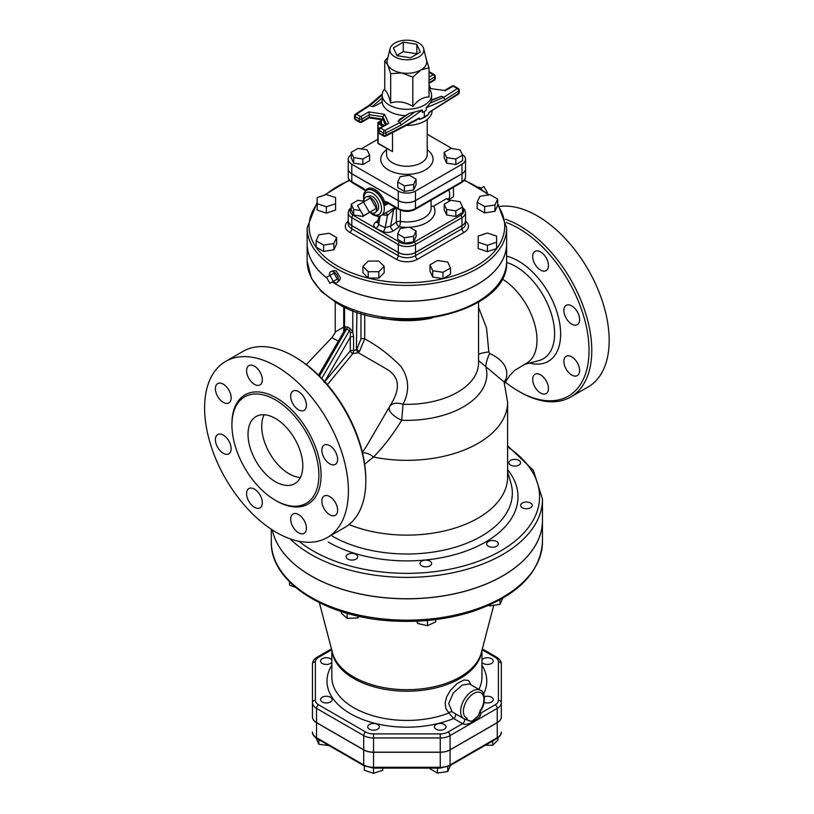 <?xml version="1.0" encoding="UTF-8"?>
<svg xmlns="http://www.w3.org/2000/svg" width="814" height="814" viewBox="0 0 814 814"><rect width="100%" height="100%" fill="white"/><g stroke="black" fill="none" stroke-linecap="round" stroke-linejoin="round"><path stroke-width="1.22" d="M364.672 464.173L373.504 457.051C383.506 446.855 392.908 434.584 401.729 420.248L403.042 404.293C409.778 391.188 409.096 378.602 401.007 366.524C390.018 355.25 377.93 346.042 364.733 338.878L364.733 314.458M349.013 524.562A100.712 58.15 0 0 0 453.337 528.571A100.712 58.15 0 0 0 507.61 476.973L507.61 402.197L504.08 381.959L478.551 360.582M506.216 222.446A99.746 57.591 60 0 1 588.776 343.182A99.746 57.591 60 0 1 518.508 391.178L518.508 391.178A99.746 57.591 60 0 1 505.301 382.112M577.319 311.793A11.142 6.431 60 0 1 577.319 324.654A11.142 6.431 60 0 1 566.178 318.223A11.142 6.431 60 0 1 566.178 305.362A11.142 6.431 60 0 1 577.319 311.793M579.619 370.482A11.142 6.431 60 0 1 577.319 375.58A11.142 6.431 60 0 1 568.732 372.598A11.142 6.431 60 0 1 563.868 361.396A11.142 6.431 60 0 1 566.178 356.288A11.142 6.431 60 0 1 574.765 359.279A11.142 6.431 60 0 1 579.619 370.482M546.133 393.589L546.133 393.589A11.142 6.431 60 0 1 534.991 387.159A11.142 6.431 60 0 1 534.991 374.298L534.991 374.298A11.142 6.431 60 0 1 546.133 380.728A11.142 6.431 60 0 1 546.133 393.589M540.557 251.902A11.142 6.431 60 0 1 547.842 261.711A11.142 6.431 60 0 1 546.133 270.635A11.142 6.431 60 0 1 540.557 270.085A11.142 6.431 60 0 1 533.282 260.277A11.142 6.431 60 0 1 534.991 251.353A11.142 6.431 60 0 1 540.557 251.902M526.088 363.502A50.356 29.07 -120 0 0 526.19 363.441A50.356 29.07 -120 0 0 536.996 340.181A50.356 29.07 -120 0 0 502.035 278.876M327.411 384.686L352.818 353.652L358.252 352.676L386.579 369.037C399.114 376.475 400.753 387.891 391.493 403.317L365.669 447.649M335.327 331.583C336.111 331.308 334.941 333.333 331.827 337.678L338.329 341.035M365.801 480.932L365.801 479.344A99.746 57.591 -120 0 0 295.268 357.183L293.905 356.39A101.689 58.71 60 0 1 365.801 480.932A101.689 58.71 60 0 1 344.739 527.472L327.35 537.515A101.689 58.71 60 0 1 276.506 532.478A101.689 58.71 60 0 1 210.073 442.877A101.689 58.71 60 0 1 225.661 361.396A101.689 58.71 60 0 1 327.35 420.105A101.689 58.71 60 0 1 327.35 537.515M519.881 391.972L518.508 391.178L519.881 391.972A101.689 58.71 -120 0 0 570.726 397.008A101.689 58.71 -120 0 0 583.231 306.247A101.689 58.71 -120 0 0 505.586 219.322M570.726 397.008L588.115 386.965A101.689 58.71 -120 0 0 593.762 280.138A101.689 58.71 -120 0 0 499.755 206.42M225.661 361.396L243.06 351.353A101.689 58.71 60 0 1 293.905 356.39M275.407 500.305A61.498 35.501 -120 0 0 306.156 503.347A61.498 35.501 -120 0 0 306.156 432.336A61.498 35.501 -120 0 0 244.668 396.835A61.498 35.501 -120 0 0 235.236 446.113A61.498 35.501 -120 0 0 275.407 500.305M298.555 409.808A11.142 6.431 60 0 1 291.28 399.989A11.142 6.431 60 0 1 292.989 391.066A11.142 6.431 60 0 1 304.131 397.497A11.142 6.431 60 0 1 304.131 410.358A11.142 6.431 60 0 1 298.555 409.808M260.022 384.9L260.022 384.9A11.142 6.431 60 0 1 248.891 378.469A11.142 6.431 60 0 1 248.891 365.608A11.142 6.431 60 0 1 260.022 372.039A11.142 6.431 60 0 1 260.022 384.9M231.145 397.802A11.142 6.431 60 0 1 228.836 402.899A11.142 6.431 60 0 1 217.704 396.469A11.142 6.431 60 0 1 217.704 383.608A11.142 6.431 60 0 1 226.282 386.599A11.142 6.431 60 0 1 231.145 397.802M228.836 440.964A11.142 6.431 60 0 1 228.836 453.825A11.142 6.431 60 0 1 217.704 447.395A11.142 6.431 60 0 1 217.704 434.534A11.142 6.431 60 0 1 228.836 440.964M254.456 489.102A11.142 6.431 60 0 1 261.732 498.921A11.142 6.431 60 0 1 260.022 507.844A11.142 6.431 60 0 1 248.891 501.414A11.142 6.431 60 0 1 248.891 488.553A11.142 6.431 60 0 1 254.456 489.102M292.989 514.021L292.989 514.021A11.142 6.431 60 0 1 304.131 520.451A11.142 6.431 60 0 1 304.131 533.302A11.142 6.431 60 0 1 292.989 526.882A11.142 6.431 60 0 1 292.989 514.021M321.866 501.109A11.142 6.431 60 0 1 324.176 496.011A11.142 6.431 60 0 1 335.317 502.442A11.142 6.431 60 0 1 335.317 515.303A11.142 6.431 60 0 1 326.729 512.321A11.142 6.431 60 0 1 321.866 501.109M324.176 457.946A11.142 6.431 60 0 1 324.176 445.085A11.142 6.431 60 0 1 335.317 451.516A11.142 6.431 60 0 1 335.317 464.377A11.142 6.431 60 0 1 324.176 457.946M275.407 481.715A38.736 22.365 60 0 1 250.102 447.578A38.736 22.365 60 0 1 256.044 416.544A38.736 22.365 60 0 1 294.78 438.909A38.736 22.365 60 0 1 294.78 483.638A38.736 22.365 60 0 1 275.407 481.715M264.143 414.753A38.736 22.365 -120 0 0 289.102 473.809A38.736 22.365 -120 0 0 300.376 477.513M390.262 405.962A13.553 7.54 -155.2 0 1 403.042 404.293A71.663 41.372 0 0 0 478.551 362.973L478.551 302.136M359.412 351.556L364.733 338.878A2.91 1.679 180 0 0 360.968 339.051L356.898 349.074A2.91 0.743 -139.2 0 0 359.412 351.556L358.252 352.676A2.91 0.753 -123.5 0 1 356.42 349.705L353.591 350.549A2.91 1.018 -74.3 0 1 352.818 353.652A2.91 0.936 -136.1 0 1 350.285 350.885L324.155 382.468M290.038 538.807A135.582 78.276 0 0 0 311.019 554.466A135.582 78.276 0 0 0 458.77 571.438A135.582 78.276 0 0 0 542.47 499.114L542.47 520.461A135.582 78.276 180 0 1 458.77 592.785A135.582 78.276 180 0 1 311.019 575.813A135.582 78.276 180 0 1 272.303 529.914A135.582 78.276 0 0 0 415.008 598.677A135.582 78.276 0 0 0 542.47 520.543A135.582 78.276 0 0 0 542.47 520.502M504.527 383.262L506.074 378.897A13.553 11.406 10.5 0 0 504.293 382.549M506.074 378.897C508.842 368.427 503.367 359.941 489.652 353.408L488.848 351.963L486.518 327.93L478.551 307.346M332.305 281.949A99.746 57.591 0 0 0 336.355 284.432A99.746 57.591 0 0 0 445.065 296.917A99.746 57.591 0 0 0 506.634 243.712A99.746 57.591 0 0 0 506.634 243.671L506.634 261.111A99.746 57.591 180 0 1 445.065 314.316A99.746 57.591 180 0 1 336.355 301.831A99.746 57.591 180 0 1 307.143 261.111L311.314 278.052L321.499 291.646L336.955 303.154C393.986 339.428 510.358 312.505 506.634 261.111M307.143 261.111L307.143 243.712A99.746 57.591 0 0 0 307.143 243.712A99.746 57.591 0 0 0 326.923 278.134M344.576 307.122L344.576 327.065A2.91 2.361 -131.5 0 1 344.973 329.67L346.713 328.968A2.91 1.679 120 0 0 347.313 326.943L344.576 327.065L344.007 331.329M356.898 312.067L356.42 349.705M319.485 376.119L346.713 328.968L349.45 330.545L350.447 332.834L350.285 337.2A2.91 1.679 180 0 1 353.591 336.864L352.788 331.807L350.051 328.52L347.313 326.943M381.786 318.05A71.663 41.372 0 0 0 431.99 318.05M488.848 351.963A13.553 3.114 -3.7 0 0 478.551 354.416M350.447 332.834L352.788 331.807L352.788 310.592M318.589 375.223L344.973 329.67M389.285 407.875A13.553 5.393 -151.4 0 0 401.729 420.248A79.965 46.164 0 0 0 485.877 366.961A13.553 3.531 -66.9 0 1 489.652 353.408M362.566 453.072A13.553 8.435 -132.3 0 1 373.504 457.051A100.712 58.15 0 0 0 507.61 402.197M343.722 327.116L335.266 331.909M479.934 710.307L480.402 710.429C478.408 719.454 468.905 724.938 466.91 718.213A1.933 1.577 113.2 0 1 464.784 719.21L471.764 721.57L478.724 715.374L479.548 712.138M471.092 684.889L468.569 680.504L464.021 679.955L457.03 683.628L450.325 690.486L446.713 696.753L445.146 703.031L445.919 708.74L448.982 712.983A2.91 2.137 -53.5 0 1 452.177 711.924L464.784 719.21A1.933 1.577 113.2 0 1 464.641 719.138A16.463 9.503 120 0 1 464.051 718.843A16.463 9.503 120 0 1 464.051 699.837A16.463 9.503 120 0 1 480.514 690.323C484.361 690.994 486.731 702.299 480.667 710.673L478.836 715.14M331.837 650.315L331.837 677.106A75.051 43.335 180 0 0 371.723 715.384A75.051 43.335 180 0 0 448.982 712.983L453.591 718.487L462.545 723.656C467.267 726.78 481.919 718.324 480.657 713.196A2.91 1.679 -60 0 1 479.517 713.451M331.837 665.252A79.894 46.123 0 0 0 358.648 717.836A79.894 46.123 0 0 0 453.591 718.487A2.91 1.679 120 0 0 455.423 716.137A2.91 1.679 120 0 0 455.26 713.766M452.177 711.924L448.677 703.581L453.317 692.897L462.24 685.083L469.393 683.902L480.514 690.323M517.389 465.71A5.81 3.358 0 0 0 520.563 462.718A5.81 3.358 0 0 0 514.753 459.361A5.81 3.358 0 0 0 508.943 462.718A5.81 3.358 0 0 0 517.389 465.71M525.549 508.699A5.81 3.358 0 0 0 532.264 505.382A5.81 3.358 0 0 0 526.455 502.024A5.81 3.358 0 0 0 520.645 505.382A5.81 3.358 0 0 0 525.549 508.699M488.38 546.245A5.81 3.358 0 0 0 494.709 546.967A5.81 3.358 0 0 0 498.3 543.874A5.81 3.358 0 0 0 492.49 540.516A5.81 3.358 0 0 0 486.68 543.874A5.81 3.358 0 0 0 488.38 546.245M502.747 598.229L500 604.344L489.743 605.931L488.746 605.362M489.743 604.914L489.743 605.931M500 599.796L500 604.344M420.085 564A5.81 3.358 0 0 0 426.282 566.819A5.81 3.358 0 0 0 431.634 563.481A5.81 3.358 0 0 0 425.824 560.124A5.81 3.358 0 0 0 420.014 563.481A5.81 3.358 0 0 0 420.085 564M435.744 619.586L435.744 621.815L427.492 625.681L417.572 623.483L416.941 621.184M417.572 621.153L417.572 623.483M427.492 620.482L427.492 625.681M346.754 555.199A5.81 3.358 0 0 0 346.123 556.725A5.81 3.358 0 0 0 351.933 560.073A5.81 3.358 0 0 0 357.743 556.725A5.81 3.358 0 0 0 353.286 553.459A5.81 3.358 0 0 0 346.754 555.199M357.722 616.015L357.722 618.009L347.11 618.325L341.32 613.186L341.32 611.538M359.188 616.34L357.722 618.009M347.11 613.298L347.11 618.325M289.56 581.878L289.56 585.103L295.451 587.311M315.374 661.802A2.91 2.371 -0 0 0 312.464 664.173L312.464 702.686A2.91 2.371 0 0 1 315.374 700.315L315.374 661.802A10.989 6.349 180 0 1 318.589 657.315L331.685 649.755M501.312 693.508L501.312 717.002A13.899 8.028 180 0 1 497.242 722.679L450.071 749.908A13.899 8.028 180 0 1 440.242 752.258L373.534 752.258A13.899 8.028 180 0 1 363.705 749.908L316.534 722.679A13.899 8.028 180 0 1 312.464 717.002L312.464 716.92A13.899 8.028 180 0 0 316.534 722.598L363.705 749.826A13.899 8.028 180 0 0 373.534 752.177L440.242 752.177A13.899 8.028 180 0 0 450.071 749.826L497.242 722.598A13.899 8.028 180 0 0 501.312 716.92L501.312 664.173A2.91 2.371 180 0 0 498.402 661.802L498.402 700.315A10.989 6.349 180 0 1 495.187 704.802L480.657 713.196L479.527 712.535M481.939 662.22A5.81 3.358 0 0 0 491.524 663.461A5.81 3.358 0 0 0 493.223 661.09A5.81 3.358 0 0 0 488.41 657.783A5.81 3.358 0 0 0 481.939 659.961M484.096 702.36A5.81 3.358 0 0 0 487.413 702.96A5.81 3.358 0 0 0 493.223 699.602A5.81 3.358 0 0 0 490.252 696.682A5.81 3.358 0 0 0 484.371 696.753M492.724 740.964L492.724 745.248L485.307 745.248M498.036 737.799L498.036 739.936L492.724 745.248M436.131 729.212A5.81 3.358 0 0 0 442.47 729.934A5.81 3.358 0 0 0 446.052 726.841A5.81 3.358 0 0 0 440.242 723.483A5.81 3.358 0 0 0 434.432 726.841A5.81 3.358 0 0 0 436.131 729.212M450.508 765.333L447.751 771.499L437.494 773.086L429.985 768.752L429.985 768.101M437.494 768.101L437.494 773.086M447.751 766.737L447.751 771.499M367.724 726.841A5.81 3.358 0 0 0 373.534 730.199A5.81 3.358 0 0 0 379.344 726.841A5.81 3.358 0 0 0 373.534 723.483A5.81 3.358 0 0 0 367.724 726.841M382.733 768.101L382.733 770.237L373.534 773.3L364.336 770.237L364.336 765.943M497.242 722.679L497.242 737.698A1.933 1.119 60 0 1 496.845 738.583C500.061 736.365 501.556 734.177 501.312 732.03A13.899 8.028 180 0 1 497.242 737.698L450.071 764.936A13.899 8.028 180 0 1 440.242 767.287L373.534 767.287L373.534 773.3M322.252 697.232A5.81 3.358 0 0 0 320.553 699.602A5.81 3.358 0 0 0 326.363 702.96A5.81 3.358 0 0 0 332.173 699.602A5.81 3.358 0 0 0 328.591 696.509A5.81 3.358 0 0 0 322.252 697.232M329.11 745.614L318.854 744.271L316.107 738.064M318.854 739.692L318.854 744.271M331.837 659.961A5.81 3.358 0 0 0 326.363 657.743A5.81 3.358 0 0 0 320.553 661.09A5.81 3.358 0 0 0 325.376 664.397A5.81 3.358 0 0 0 331.837 662.22M312.464 717.002L312.464 702.686A13.899 8.028 0 0 0 316.534 708.363A2.91 1.679 -60 0 1 318.589 704.802A10.989 6.349 180 0 1 315.374 700.315M478.561 187.118A6.298 3.632 60 0 1 481.603 189.041M486.782 192.755L487.281 192.47L483.862 186.538L480.82 188.299M337.311 279.06L333.343 281.349L329.924 275.417L333.893 273.128L337.311 279.06L333.893 281.034M329.924 275.417L326.495 277.391L329.924 283.323L333.343 281.349M329.538 275.641A6.298 3.632 60 0 1 331.166 271.438A6.298 3.632 60 0 1 337.037 275.264A6.298 3.632 60 0 1 337.413 282.255A6.298 3.632 60 0 1 333.893 282.214A6.298 3.632 60 0 1 332.967 281.573M331.166 271.438L333.944 270.563L336.355 271.021L340.466 277.889L339.591 280.27L337.413 282.255M496.611 242.236L496.611 248.555L487.413 251.628L478.215 248.555L478.215 242.236L487.413 245.299L496.611 242.236L496.611 236.101L487.413 233.038L478.215 236.101L478.215 242.236M487.413 251.628L487.413 245.299M450.508 267.989L450.508 274.318L442.989 278.653L432.733 277.065L429.985 271.133L429.985 264.815L432.733 270.736L442.989 272.324L450.508 267.989L447.751 262.067L437.494 260.48L429.985 264.815M442.989 278.653L442.989 272.324M432.733 277.065L432.733 270.736M378.846 261.091L368.223 261.091L362.912 266.402L368.223 271.713L378.846 271.713L384.157 266.402L378.846 261.091M378.846 271.713L378.846 278.042L384.157 272.731L384.157 266.402M378.846 278.042L368.223 278.042L368.223 271.713M368.223 278.042L362.912 272.731L362.912 266.402M336.63 237.576L329.11 233.242L318.854 234.829L316.107 240.751L323.616 245.095L333.872 243.508L336.63 237.576L336.63 243.905L333.872 249.827L333.872 243.508M333.872 249.827L323.616 251.414L323.616 245.095M323.616 251.414L316.107 247.08L316.107 240.751M335.561 203.724L335.561 197.588L326.363 194.515L317.165 197.588L317.165 203.724L326.363 206.787L335.561 203.724L335.561 210.043L326.363 213.115L326.363 206.787M326.363 213.115L317.165 210.043L317.165 203.724M497.68 199.064L497.68 205.393L494.922 211.314L484.666 212.902L477.157 208.567L477.157 202.238L484.666 206.573L494.922 204.986L497.68 199.064L490.16 194.729L479.904 196.316L477.157 202.238M484.666 212.902L484.666 206.573M494.922 211.314L494.922 204.986M317.165 202.208L307.143 227.818A99.746 57.591 0 0 0 336.355 268.539A99.746 57.591 0 0 0 445.065 281.023A99.746 57.591 0 0 0 506.634 227.818L506.634 243.63A99.746 57.591 180 0 1 445.065 296.835A99.746 57.591 180 0 1 336.355 284.351A99.746 57.591 180 0 1 332.366 281.909M326.841 277.991A99.746 57.591 180 0 1 307.143 243.63L307.143 227.818M465.537 220.625A12.159 7.021 0 0 1 461.976 225.59L415.486 252.421A12.159 7.021 0 0 1 398.29 252.421L351.801 225.59A12.159 7.021 0 0 1 348.239 220.625A12.159 7.021 0 0 0 348.239 220.696A12.159 7.021 0 0 0 351.801 225.661L398.29 252.503A12.159 7.021 0 0 0 415.486 252.503L461.976 225.661A12.159 7.021 0 0 0 465.537 220.696A12.159 7.021 0 0 0 465.537 220.665L465.537 212.719A12.159 7.021 0 0 1 461.976 217.684A1.933 1.119 -120 0 0 460.602 215.303L414.123 242.145A10.226 5.902 180 0 1 399.664 242.145L353.174 215.303A10.226 5.902 180 0 1 351.221 208.537M448.84 199.511L453.459 196.846L453.459 187.271M448.89 189.916A13.075 7.55 60 0 1 448.667 199.023M369.587 212.312L362.861 216.432L353.683 215.008L351.221 209.717L351.221 204.182L353.683 209.473L360.399 210.521M363.573 201.17L357.946 200.295L351.221 204.182M362.861 216.432L362.861 214.784M353.683 215.008L353.683 209.473M462.556 207.021L462.556 212.556L455.83 216.432L455.83 210.897L462.556 207.021L460.093 201.719L450.915 200.295L444.19 204.182L446.652 209.473L455.83 210.897M455.83 216.432L446.652 215.008L446.652 209.473M446.652 215.008L444.19 209.717L444.19 204.182M416.066 231.013L416.066 236.548L413.614 241.85L404.426 243.274L397.71 239.387L397.71 233.852L404.426 237.739L413.614 236.314L416.066 231.013L409.35 227.137L400.173 228.551L397.71 233.852M404.426 243.274L404.426 237.739M413.614 241.85L413.614 236.314M363.471 202.004L370.319 198.046L376.312 208.425L369.464 212.373L363.471 202.004L357.478 205.454L363.471 215.832L369.464 212.373M376.312 208.425L370.319 211.884M363.899 201.75A9.107 5.26 60 0 1 366.463 196.785A9.107 5.26 60 0 1 370.319 197.527A9.107 5.26 60 0 1 376.078 204.965A9.107 5.26 60 0 1 375.478 212.393A9.107 5.26 60 0 1 369.892 212.128M366.463 196.785L369.078 196.042A8.445 4.874 60 0 1 372.649 196.723A8.445 4.874 60 0 1 377.991 203.622A8.445 4.874 60 0 1 377.431 210.511L375.478 212.393M409.584 227.269A28.083 16.219 0 0 0 433.597 206.115L446.377 198.738L447.324 199.288M387.464 202.94L398.687 209.422A1.933 1.119 -60 0 1 398.29 208.537L387.067 202.055A1.933 1.119 -60 0 0 387.464 202.94L386.894 202.737A1.933 1.577 -118.2 0 1 384.686 201.791L384.381 205.779L387.006 202.686M351.801 173.789L351.801 181.705A1.933 1.119 -60 0 0 352.208 182.59L365.405 190.659A4.843 2.798 -120 0 0 363.034 188.176L351.801 181.705A12.159 7.021 180 0 1 348.239 176.74L348.239 168.824A12.159 7.021 0 0 0 348.239 168.824A12.159 7.021 0 0 0 351.801 173.789L398.29 200.631A12.159 7.021 0 0 0 415.486 200.631L461.976 173.789A12.159 7.021 0 0 0 465.537 168.824A12.159 7.021 0 0 0 465.537 168.793L465.537 176.74A12.159 7.021 180 0 1 461.976 181.705L415.486 208.537A12.159 7.021 180 0 1 398.29 208.537L398.29 200.631M365.415 191.3L365.405 190.659A15.497 8.944 -120 0 1 375.051 189.581A15.497 8.944 -120 0 1 384.686 201.791A4.843 2.798 -120 0 1 387.067 202.055M395.116 207.356L390.038 210.358M382.234 214.865L387.505 215.354A3.877 2.198 81.7 0 0 385.897 212.749M396.276 208.028L393.691 209.473L390.598 226.139A3.877 2.422 -124.5 0 0 393.569 230.738L399.359 226.75A3.877 2.422 55.5 0 1 396.387 222.151L390.598 226.139L385.205 227.554L387.505 215.354L393.691 209.473A3.877 2.646 61 0 1 394.546 207.682M396.387 208.099L396.387 222.151A3.877 2.239 180 0 1 400.396 221.439L400.396 210.246M377.665 222.293A3.877 2.422 55.5 0 1 375.763 222.11C373.148 224.186 373.209 226.211 375.936 228.215A3.877 2.289 -58.9 0 0 378.642 224.379A39.072 22.558 180 0 0 385.205 227.554A3.877 1.75 -68.9 0 1 383.129 231.695C387.016 232.896 390.496 232.58 393.569 230.738M380.189 215.903L378.642 224.379L377.686 222.191L378.795 216.219M408.068 227.33A28.083 16.219 0 0 1 399.359 226.75A3.877 0.845 99.1 0 0 400.396 221.439A24.206 13.98 180 0 0 431.105 207.967L431.105 200.183M433.597 206.115L431.105 206.42M462.556 155.148L462.556 160.684L455.83 164.56L446.652 163.146L444.19 157.845L444.19 152.31L446.652 157.611L455.83 159.025L462.556 155.148L460.093 149.847L450.915 148.423L444.19 152.31M455.83 164.56L455.83 159.025M446.652 163.146L446.652 157.611M416.066 179.141L409.35 175.264L400.173 176.679L397.71 181.98L404.426 185.867L413.614 184.442L416.066 179.141L416.066 184.676L413.614 189.977L413.614 184.442M413.614 189.977L404.426 191.402L404.426 185.867M404.426 191.402L397.71 187.515L397.71 181.98M369.587 155.148L369.587 160.684L362.861 164.56L362.861 159.025L369.587 155.148L367.124 149.847L357.946 148.423L351.221 152.31L353.683 157.611L362.861 159.025M362.861 164.56L353.683 163.146L353.683 157.611M353.683 163.146L351.221 157.845L351.221 152.31M416.778 44.271L420.39 52.076L410.51 57.774L397.008 55.688L393.386 47.894L403.276 42.186L416.778 44.271L416.921 54.08M403.276 42.186L403.276 51.679L416.778 53.765M396.866 55.372L403.276 51.679M418.874 43.061A16.952 9.788 180 0 1 423.667 48.596A16.952 9.788 180 0 1 406.888 59.768A16.952 9.788 180 0 1 390.11 48.596A16.952 9.788 180 0 1 401.526 40.7A16.952 9.788 180 0 1 418.874 43.061M390.11 48.596L387.24 60.226A19.851 11.457 0 0 0 387.718 64.815A19.851 11.457 0 0 0 401.75 72.914A19.851 11.457 0 0 0 420.93 69.953A19.851 11.457 0 0 0 426.546 60.226L423.667 48.596M426.068 58.873L429.029 67.776L420.93 69.953L412.82 77.137L401.75 72.914L390.679 73.708L387.718 64.815L384.747 60.928L387.891 57.591M384.747 60.928L384.747 90.181C386.721 91.066 388.705 95.33 390.679 102.971L390.679 73.708M390.679 102.971C398.056 100.733 405.443 101.872 412.82 106.39L412.82 77.137M384.747 88.746A24.695 14.255 0 0 0 382.193 95.055A24.695 14.255 0 0 0 406.888 109.31A24.695 14.255 0 0 0 431.583 95.055A24.695 14.255 0 0 0 429.029 88.746M412.82 106.39C418.223 99.898 423.626 96.774 429.029 97.029L429.029 67.776M431.583 95.055L431.583 99.98L441.483 96.235L443.65 97.354L444.983 99.756L458.74 90.903A1.933 1.119 0 0 0 459.228 90.15A1.933 1.933 0 0 0 458.262 88.472L454.08 86.06A1.933 1.119 120 0 0 453.113 86.162A1.933 1.119 -120 0 0 452.146 86.06L444.597 90.446L429.273 88.451L444.597 90.446M458.343 94.159A1.933 1.933 0 0 0 459.228 92.521A1.933 1.119 180 0 1 458.74 93.274A1.933 1.18 -122.8 0 1 458.343 94.159L428.785 112.566L428.652 114.225L424.348 116.992L424.348 111.457A24.695 14.255 180 0 0 426.149 110.307L426.149 107.824L430.26 103.093L431.481 100.529L441.483 96.235M422.344 110.022L401.343 124.949L399.928 122.599L397.985 121.357L399.725 119.343L409.147 113.421L422.344 110.022L422.344 112.495A24.695 14.255 180 0 0 424.348 111.457M424.348 116.992L419.556 119.475L419.413 117.969L415.852 120.492L385.602 136.152A1.933 1.058 62.6 0 0 385.999 135.266A1.933 1.119 180 0 1 383.333 135.226L379.151 132.814A1.933 1.119 120 0 0 379.558 133.7L383.74 136.111A1.933 1.119 -60 0 1 383.333 135.226L383.333 132.855A1.933 1.119 0 0 0 385.999 132.896A1.933 1.058 62.6 0 0 384.707 130.484L380.525 128.063A1.933 1.119 120 0 0 379.151 130.444L383.333 132.855A1.933 1.119 -60 0 1 384.707 130.484L399.928 122.599L414.855 111.986M369.118 105.332L355.433 114.143A1.933 1.18 57.2 0 1 356.481 114.184L370.126 105.403L382.193 95.024L382.204 101.811L381.186 102.472C376.577 105.332 373.616 106.685 372.293 106.522L369.047 105.382M405.006 115.598A24.695 14.255 180 0 1 382.204 101.811M410.744 122.863L419.556 118.345M432.071 111.08A25.183 14.54 180 0 1 431.776 113.095A25.183 14.54 180 0 1 406.369 125.407M428.652 113.095L431.776 110.724M419.556 119.475A25.183 14.54 0 0 0 428.652 114.225M354.548 118.142L354.548 115.771A1.933 1.119 0 0 0 355.118 116.555L355.118 118.936A1.933 1.119 120 0 0 355.514 119.821L359.696 122.232A1.933 1.119 -60 0 1 359.3 121.347L355.118 118.936A1.933 1.119 180 0 1 354.548 118.142A1.933 1.933 0 0 0 355.514 119.821M385.327 124.634L382.926 119.17L369.424 117.084L362.037 121.347A1.933 1.119 60 0 1 361.64 122.232L369.251 117.837L369.424 114.713L382.926 116.799L386.304 124.074M378.591 132.021L378.591 129.65A1.933 1.119 0 0 0 379.151 130.444L379.151 132.814A1.933 1.119 180 0 1 378.591 132.021A1.933 1.933 0 0 0 379.558 133.7M362.037 121.347A1.933 1.119 180 0 1 359.3 121.347L359.3 118.976A1.933 1.119 0 0 0 362.037 118.976L369.424 114.713L368.844 111.884L360.663 116.606A1.933 1.119 60 0 1 362.037 118.976L362.037 121.347M385.429 124.583L382.926 119.17L382.926 116.799L384.503 114.306L368.844 111.884M429.029 83.323L434.218 80.321A1.933 1.119 -120 0 0 434.625 79.436L429.029 82.662M434.218 80.321A1.933 1.933 0 0 0 435.195 78.643A1.933 1.119 180 0 1 434.625 79.436L434.625 77.065A1.933 1.119 0 0 0 435.195 76.272A1.933 1.933 0 0 0 434.218 74.593A1.933 1.119 -60 0 0 433.252 74.695L429.029 77.127M379.558 127.971A1.933 1.119 60 0 1 380.525 128.063L388.705 123.352L379.558 127.971A1.933 1.933 0 0 0 378.591 129.65M356.481 114.184A1.933 1.119 120 0 0 355.118 116.555L359.3 118.976A1.933 1.119 -60 0 1 360.663 116.606L356.481 114.184M434.218 74.593L430.036 72.181A1.933 1.119 120 0 0 429.07 72.283A1.933 1.058 -117.4 0 0 429.029 72.253M429.029 80.291L434.625 77.065A1.933 1.119 -120 0 0 433.252 74.695L429.029 72.304M428.785 112.566L458.74 93.274L458.74 90.903A1.933 1.18 -122.8 0 0 457.295 88.573A1.933 1.119 -60 0 1 458.262 88.472M378.815 143.681A0.967 0.56 -60 0 1 378.134 143.284L378.134 123.525A0.967 0.56 -60 0 1 378.815 122.334A0.967 0.56 -120 0 0 378.134 122.731A0.967 0.56 0 0 0 378.134 123.525L382.702 126.16M378.134 143.284A0.967 0.56 180 0 1 377.849 142.898A0.967 0.967 0 0 0 378.327 143.732L392.511 151.587L378.134 143.284M382.132 124.247A0.967 0.56 -60 0 1 381.44 123.85A0.967 0.56 180 0 1 381.237 123.24M351.221 154.66A12.159 7.021 0 0 0 348.239 159.259A12.159 7.021 0 0 0 351.801 164.225L398.29 191.066A12.159 7.021 0 0 0 415.486 191.066L461.976 164.225A12.159 7.021 0 0 0 465.537 159.259A12.159 7.021 0 0 0 462.23 154.446M452.136 148.616L427.228 134.239M377.849 139.265L361.121 148.921M348.239 159.259L348.239 168.752A12.159 7.021 0 0 0 351.801 173.718L398.29 200.549A12.159 7.021 0 0 0 415.486 200.549L461.976 173.718A12.159 7.021 0 0 0 465.537 168.752L465.537 159.259M529.568 363.064A59.575 34.402 -120 0 0 560.643 334.055A59.575 34.402 -120 0 0 506.634 256.207M506.613 262.464A54.853 31.665 60 0 1 554.609 333.679A54.853 31.665 60 0 1 538.644 360.673L524.379 364.428M275.956 500.61A63.044 36.396 -120 0 0 276.506 500.936A63.044 36.396 -120 0 0 321.082 474.979A63.044 36.396 -120 0 0 276.139 397.771A63.044 36.396 -120 0 0 231.929 424.359M507.61 446.876A132.672 76.597 180 0 1 497.049 552.94A132.672 76.597 180 0 1 313.075 550.905A132.672 76.597 180 0 1 298.962 541.29M328.327 542.104A111.111 64.143 0 0 0 470.604 549.297A111.111 64.143 0 0 0 507.61 469.658M507.61 472.008L510.816 482.773A105.454 60.887 180 0 1 455.402 547.171A105.454 60.887 180 0 1 332.316 536.161M360.968 313.37L360.968 339.051M353.591 336.864L353.591 350.549A2.91 1.679 0 0 0 350.285 350.885L350.285 337.2L324.674 381.562M321.784 378.459L349.45 330.545A2.91 1.679 120 0 0 350.051 328.52M466.91 718.213A14.53 8.384 -60 0 1 466.229 701.475A14.53 8.384 -60 0 1 481.084 692.897A14.53 8.384 -60 0 1 480.402 710.429M316.534 722.598L316.534 708.363L363.705 735.602A13.899 8.028 0 0 0 373.534 737.952L440.242 737.952A13.899 8.028 0 0 0 450.071 735.602A2.91 1.679 -120 0 0 448.015 732.04L462.545 723.656A2.91 1.679 120 0 0 464.377 721.296A2.91 1.679 120 0 0 464.204 718.925M450.071 749.826L450.071 735.602L497.242 708.363A2.91 1.679 -120 0 0 495.187 704.802M481.939 650.315L481.939 677.106A75.051 43.335 180 0 1 478.876 689.377M483.618 693.935A79.894 46.123 0 0 0 481.939 665.252M493.732 605.321L481.308 652.747A75.264 43.457 180 0 1 406.888 689.702A75.264 43.457 180 0 1 332.478 652.747L319.363 602.706M332.041 651.119A75.051 43.335 0 0 0 406.888 691.218A75.051 43.335 0 0 0 481.735 651.119M331.461 648.9L317.145 657.173A2.91 1.679 60 0 1 318.589 657.315M363.705 749.826L363.705 735.602A2.91 1.679 -60 0 1 365.761 732.04L318.589 704.802M373.534 752.177L373.534 733.902A10.989 6.349 180 0 1 365.761 732.04M440.242 752.177L440.242 733.902L373.534 733.902M448.015 732.04A10.989 6.349 180 0 1 440.242 733.902M497.242 722.598L497.242 708.363A13.899 8.028 0 0 0 501.312 702.686A2.91 2.371 180 0 0 498.402 700.315M501.312 664.173C501.373 661.538 499.816 659.198 496.642 657.173A2.91 1.679 120 0 0 495.187 657.315A10.989 6.349 180 0 1 498.402 661.802M482.092 649.755L495.187 657.315M542.47 541.89A135.582 78.276 180 0 1 406.888 620.166A135.582 78.276 180 0 1 271.306 541.89C270.126 582.692 327.126 618.213 394.342 621.062C421.866 622.445 447.781 619.312 472.089 611.66C516.9 596.336 540.364 573.087 542.47 541.89L542.47 520.543M316.941 738.583A1.933 1.119 -60 0 1 316.534 737.698A13.899 8.028 180 0 1 312.464 732.03C312.23 734.177 313.716 736.365 316.941 738.583L364.112 765.821L373.534 768.101L440.242 768.101L449.674 765.821A1.933 1.119 60 0 0 450.071 764.936L450.071 749.908M440.242 752.258L440.242 768.101M373.534 752.258L373.534 767.287A13.899 8.028 180 0 1 363.705 764.936A1.933 1.119 120 0 0 364.112 765.821M363.705 749.908L363.705 764.936L316.534 737.698L316.534 722.679M497.68 205.22A97.812 56.471 180 0 1 460.765 273.372A97.812 56.471 180 0 1 337.729 266.168A97.812 56.471 180 0 1 317.165 203.754M325.702 194.739A97.812 56.471 180 0 1 349.633 180.454M464.143 180.454A97.812 56.471 180 0 1 488.38 195.004M348.239 221.103A15.069 8.7 0 0 0 349.755 232.387L396.235 259.228A15.069 8.7 0 0 0 417.541 259.228L464.031 232.387A15.069 8.7 0 0 0 465.537 221.103M349.755 232.387A2.91 1.679 120 0 0 351.801 228.826A12.159 7.021 180 0 1 348.239 223.86L348.239 220.696M396.235 259.228A2.91 1.679 120 0 0 398.29 255.667L351.801 228.826L351.801 225.661M417.541 259.228A2.91 1.679 60 0 1 415.486 255.667A12.159 7.021 180 0 1 398.29 255.667L398.29 252.503M464.031 232.387A2.91 1.679 60 0 1 461.976 228.826L415.486 255.667L415.486 252.503M465.537 220.696L465.537 223.86A12.159 7.021 180 0 1 461.976 228.826L461.976 225.661M351.221 207.499L349.053 209.839L348.239 212.719A12.159 7.021 0 0 0 351.801 217.684A1.933 1.119 -60 0 1 353.174 215.303M351.801 225.59L351.801 217.684L398.29 244.515A1.933 1.119 -60 0 1 399.664 242.145M398.29 252.421L398.29 244.515A12.159 7.021 0 0 0 415.486 244.515A1.933 1.119 -120 0 0 414.123 242.145M415.486 252.421L415.486 244.515L461.976 217.684L461.976 225.59M462.556 208.537A10.226 5.902 180 0 1 460.602 215.303M446.377 198.738L449.989 200.834M398.687 209.422C404.161 212.067 409.625 212.067 415.089 209.422A1.933 1.119 -120 0 0 415.486 208.537L415.486 200.631M415.089 209.422L461.569 182.59A1.933 1.119 -120 0 0 461.976 181.705L461.976 173.789M363.431 189.072A1.933 1.119 -60 0 1 363.034 188.176M366.931 190.15A14.53 8.384 60 0 1 367.104 190.049A14.53 8.384 60 0 1 377.208 192.877A14.53 8.384 60 0 1 384.381 205.779L388.38 203.469M390.089 210.327L381.288 215.415A14.53 8.384 -120 0 0 381.288 198.636A14.53 8.384 -120 0 0 366.758 190.252L364.407 192.633L363.532 194.76L363.736 201.841M363.919 200.559A12.586 7.265 60 0 1 371.499 192.765A12.586 7.265 60 0 1 381.532 208.089A12.586 7.265 60 0 1 372.649 213.899A12.586 7.265 60 0 1 370.94 212.719M375.936 228.215A42.816 24.715 0 0 0 383.129 231.695M377.991 220.584L375.763 222.11M444.943 90.883L453.113 86.162L457.295 88.573L443.65 97.354L430.26 103.093M426.149 107.824L444.983 99.756M401.343 124.949L385.999 132.896L385.999 135.266L419.413 117.969M397.985 121.357L409.147 113.421M382.193 98.006L372.293 106.522M381.186 102.472L382.204 101.587M388.705 123.352L384.503 114.306M429.029 87.932L429.273 88.451M384.066 125.366L378.815 122.334L381.156 120.981M392.511 151.587L392.511 132.58M381.44 123.85L381.44 119.739M427.228 119.444L427.228 154.518A20.34 11.742 180 0 1 414.672 165.364A20.34 11.742 180 0 1 392.511 162.82A20.34 11.742 180 0 1 386.548 154.518L386.548 148.484M386.548 149.776A26.15 15.1 0 0 0 388.4 169.933A26.15 15.1 0 0 0 424.379 170.482A26.15 15.1 0 0 0 427.228 149.776M398.29 200.549L398.29 191.066M351.801 173.718L351.801 164.225M461.976 173.718L461.976 164.225M415.486 200.549L415.486 191.066M365.72 447.578L362.362 452.218M331.827 337.678L306.308 364.55M526.19 363.441L514.468 370.533L509.757 375.508L504.588 383.425M542.47 499.114L533.353 470.329L507.61 445.767M343.722 306.725L343.722 331.685M335.226 332.081L335.226 302.136M312.464 664.173C312.403 661.538 313.96 659.208 317.145 657.173M496.642 657.173L482.315 648.9M271.306 529.263L271.306 541.89M496.845 738.583L449.674 765.821M506.634 227.818L497.68 203.531M489.346 194.851L464.438 180.057M349.338 180.057L323.87 195.35M363.42 200.386L362.383 200.987M462.556 207.499L464.733 209.839L465.537 212.719M450.559 200.498L447.242 198.585M348.239 220.625L348.239 212.719M465.537 176.74C465.71 178.734 464.387 180.688 461.569 182.59M352.208 182.59C349.399 180.698 348.087 178.754 348.239 176.74M365.11 190.852L365.242 191.473M381.288 215.415C379.497 216.748 376.75 216.534 373.056 214.784L369.729 212.22M382.254 94.027L369.078 105.352M369.22 117.857L383.18 120.014M383.74 136.111A1.933 1.933 0 0 0 385.602 136.152M359.696 122.232A1.933 1.933 0 0 0 361.64 122.232M459.228 92.521L459.228 90.15M435.195 78.643L435.195 76.272M355.433 114.143A1.933 1.933 0 0 0 354.548 115.771M430.036 72.181A1.933 1.933 0 0 0 429.029 71.927M429.029 84.91L430.596 88.278M454.08 86.06A1.933 1.933 0 0 0 452.146 86.06M381.156 120.655L378.327 122.283A0.967 0.967 0 0 0 377.849 123.128L377.849 142.898M381.156 119.699L381.156 123.453A0.967 0.967 0 0 0 381.644 124.298L383.781 125.529"/></g></svg>

